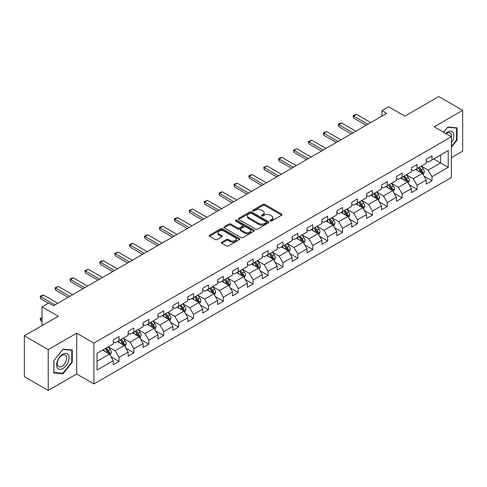 <?xml version="1.0" encoding="UTF-8"?>
<svg xmlns="http://www.w3.org/2000/svg" width="487" height="487" viewBox="0 0 487 487"><rect width="100%" height="100%" fill="white"/><g stroke="black" fill="none" stroke-linecap="round" stroke-linejoin="round"><path stroke-width="0.73" d="M270.37 220.958A0.925 0.536 0 0 0 271.685 220.958L281.644 215.205A1.327 0.767 0 0 0 282.034 214.664A1.327 0.767 0 0 0 281.644 214.122L264.77 204.376A1.327 0.767 0 0 0 262.895 204.376L252.93 210.128A0.925 0.536 0 0 0 252.656 210.506A0.925 0.536 0 0 0 252.93 210.889A0.925 0.536 0 0 0 254.244 210.889L255.535 210.141A4.243 2.447 0 0 1 261.531 210.141L262.937 210.956A4.243 2.447 0 0 1 264.185 212.685A4.243 2.447 0 0 1 262.937 214.42L261.653 215.163A0.925 0.536 0 0 0 261.379 215.546A0.925 0.536 0 0 0 261.653 215.924A0.925 0.536 0 0 0 262.962 215.924L264.252 215.181A4.243 2.447 0 0 1 270.255 215.181L271.661 215.991A4.243 2.447 0 0 1 272.903 217.726A4.243 2.447 0 0 1 271.661 219.454L270.37 220.197A0.925 0.536 0 0 0 270.102 220.581A0.925 0.536 0 0 0 270.37 220.958L270.37 220.197M221.725 242.167A1.327 0.767 0 0 0 221.342 242.709A1.327 0.767 0 0 0 221.725 243.25L226.461 245.984A1.327 0.767 0 0 0 228.336 245.984L239.403 239.592A1.327 0.767 0 0 0 239.793 239.05A1.327 0.767 0 0 0 239.403 238.514L222.522 228.768A1.327 0.767 0 0 0 220.648 228.768L209.587 235.154A1.327 0.767 0 0 0 209.197 235.696A1.327 0.767 0 0 0 209.587 236.238L215.303 239.543A1.327 0.767 0 0 0 217.178 239.543L221.914 236.804A1.327 0.767 0 0 0 222.303 236.262A1.327 0.767 0 0 0 221.914 235.726L219.077 234.089A3.549 2.045 0 0 1 218.042 232.64A3.549 2.045 0 0 1 220.227 230.747A3.549 2.045 0 0 1 224.093 231.191L235.209 237.607A3.549 2.045 0 0 1 236.244 239.05A3.549 2.045 0 0 1 234.058 240.943A3.549 2.045 0 0 1 230.193 240.499L228.336 239.434A1.327 0.767 0 0 0 226.461 239.434L221.725 242.167L221.725 243.25L226.461 240.535L226.461 239.434M451.376 157.678L462.65 151.171L462.65 110.354L438.769 96.566L404.855 116.15L388.614 106.769L381.924 110.634L386.702 113.392L53.485 305.769L48.712 303.011L42.022 306.871L42.022 325.626M48.231 349.617L48.231 390.434L76.703 373.998L76.703 333.181L48.231 349.617L24.35 335.829L58.263 316.252L42.022 306.871M76.703 333.181L93.9 343.11L451.376 136.719L451.376 177.536L93.9 383.926L93.9 343.11M462.65 110.354L434.179 126.79L451.376 136.719M255.626 229.146A1.327 0.767 0 0 0 257.501 229.146L268.568 222.76A1.327 0.767 0 0 0 268.952 222.218A1.327 0.767 0 0 0 268.568 221.676L251.688 211.93A1.327 0.767 0 0 0 249.813 211.93L238.746 218.316A1.327 0.767 0 0 0 238.356 218.858A1.327 0.767 0 0 0 238.746 219.4L255.626 229.146M235.885 221.159A0.925 0.536 0 0 1 236.822 221.287L253.964 231.185L242.922 237.565A1.327 0.767 0 0 1 241.047 237.565L224.166 227.819L228.902 225.104L228.902 224.002L224.166 226.735A1.327 0.767 0 0 0 223.777 227.277A1.327 0.767 0 0 0 224.166 227.819L224.166 226.735M228.902 225.104A1.327 0.767 0 0 1 230.777 225.104L230.777 224.002A1.327 0.767 0 0 0 228.902 224.002M230.777 224.002L237.619 227.953A1.327 0.767 0 0 0 239.494 227.953L242.636 226.138A1.327 0.767 0 0 0 243.025 225.603A1.327 0.767 0 0 0 242.636 225.061L235.513 220.946A0.925 0.536 0 0 1 235.239 220.562A0.925 0.536 0 0 1 235.811 220.069A0.925 0.536 0 0 1 236.822 220.185L253.983 230.095A1.327 0.767 0 0 1 254.372 230.637A1.327 0.767 0 0 1 253.983 231.179L253.983 230.095M48.231 390.434L24.35 376.646L24.35 335.829M111.048 356.813L119.023 361.421L119.023 357.397L128.191 352.101L128.191 356.125L133.925 352.819L133.925 348.789L143.099 343.493L143.099 347.523L148.827 344.212L148.827 340.188L158.001 334.892L158.001 338.915L163.729 335.61L163.729 331.58L172.903 326.29L172.903 330.314L178.632 327.002L178.632 322.978L187.805 317.682L187.805 321.712L193.54 318.401L193.54 314.377L202.708 309.081L202.708 313.104L208.442 309.799L208.442 305.769L217.61 300.473L217.61 304.503L223.344 301.191L223.344 297.167L232.512 291.871L232.512 295.895L238.246 292.59L238.246 288.56L247.414 283.27L247.414 287.293L253.149 283.982L253.149 279.958L262.323 274.662L262.323 278.692L268.051 275.38L268.051 271.35L277.225 266.06L277.225 270.084L282.953 266.773L282.953 262.749L292.127 257.453L292.127 261.482L297.855 258.171L297.855 254.147L307.029 248.851L307.029 252.875L312.764 249.569L312.764 245.539L321.931 240.243L321.931 244.273L327.666 240.962L327.666 236.938L336.834 231.642L336.834 235.665L342.568 232.36L342.568 228.33L351.736 223.04L351.736 227.064L357.47 223.752L357.47 219.728L366.638 214.432L366.638 218.462L372.372 215.151L372.372 211.127L381.546 205.831L381.546 209.854L387.275 206.549L387.275 202.519L396.448 197.223L396.448 201.253L402.177 197.941L402.177 193.917L411.351 188.621L411.351 192.645L417.079 189.34L417.079 185.31L426.253 180.02L426.253 184.043L431.987 180.732L431.987 176.708L448.223 167.333L448.223 150.562L440.583 154.976L440.583 162.92L448.223 167.333M119.023 361.421L113.288 364.733L113.288 360.703L97.047 370.077L97.047 353.312L113.288 343.938L113.288 339.908L119.023 336.602L119.023 340.626L128.191 335.33L128.191 331.306L133.925 327.994L133.925 332.024L143.099 326.728L143.099 322.704L148.827 319.393L148.827 323.417L158.001 318.127L158.001 314.097L163.729 310.791L163.729 314.815L172.903 309.519L172.903 305.495L178.632 302.183L178.632 306.213L187.805 300.917L187.805 296.887L193.54 293.582L193.54 297.606L202.708 292.31L202.708 288.286L208.442 284.974L208.442 289.004L217.61 283.708L217.61 279.684L223.344 276.373L223.344 280.396L232.512 275.106L232.512 271.076L238.246 267.771L238.246 271.795L247.414 266.499L247.414 262.475L253.149 259.163L253.149 263.193L262.323 257.897L262.323 253.867L268.051 250.562L268.051 254.585L277.225 249.289L277.225 245.265L282.953 241.954L282.953 245.984L292.127 240.688L292.127 236.658L297.855 233.352L297.855 237.376L307.029 232.08L307.029 228.056L312.764 224.744L312.764 228.774L321.931 223.478L321.931 219.454L327.666 216.143L327.666 220.167L336.834 214.877L336.834 210.847L342.568 207.541L342.568 211.565L351.736 206.269L351.736 202.245L357.47 198.933L357.47 202.963L366.638 197.667L366.638 193.637L372.372 190.332L372.372 194.356L381.546 189.059L381.546 185.036L387.275 181.724L387.275 185.754L396.448 180.458L396.448 176.434L402.177 173.122L402.177 177.146L411.351 171.856L411.351 167.826L417.079 164.521L417.079 168.545L426.253 163.248L426.253 159.225L431.987 155.913L431.987 159.943L448.223 150.562M117.495 341.509L124.374 345.484L115.2 350.774L108.321 346.805M113.288 341.728L115.2 342.836L119.023 340.626M115.2 350.774L119.023 357.397M124.374 345.484L128.191 352.101M132.397 332.907L139.276 336.876L130.102 342.172L123.223 338.203M128.191 333.126L130.102 334.228L133.925 332.024M130.102 342.172L133.925 348.789M139.276 336.876L143.099 343.493M147.299 324.299L154.178 328.275L145.004 333.571L138.125 329.596M143.099 324.525L145.004 325.626L148.827 323.417M145.004 333.571L148.827 340.188M154.178 328.275L158.001 334.892M162.201 315.698L169.08 319.667L159.913 324.963L153.034 320.994M158.001 315.917L159.913 317.019L163.729 314.815M159.913 324.963L163.729 331.58M169.08 319.667L172.903 326.29M177.104 307.096L183.983 311.065L174.815 316.361L167.936 312.386M172.903 307.315L174.815 308.417L178.632 306.213M174.815 316.361L178.632 322.978M183.983 311.065L187.805 317.682M192.006 298.488L198.885 302.464L189.717 307.754L182.838 303.785M187.805 298.708L189.717 299.815L193.54 297.606M189.717 307.754L193.54 314.377M198.885 302.464L202.708 309.081M206.914 289.887L213.787 293.856L204.619 299.152L197.74 295.183M202.708 290.106L204.619 291.208L208.442 289.004M204.619 299.152L208.442 305.769M213.787 293.856L217.61 300.473M221.816 281.279L228.695 285.254L219.521 290.544L212.642 286.575M217.61 281.504L219.521 282.606L223.344 280.396M219.521 290.544L223.344 297.167M228.695 285.254L232.512 291.871M236.719 272.677L243.597 276.646L234.424 281.943L227.545 277.974M232.512 272.897L234.424 273.998L238.246 271.795M234.424 281.943L238.246 288.56M243.597 276.646L247.414 283.27M251.621 264.076L258.5 268.045L249.326 273.341L242.447 269.366M247.414 264.295L249.326 265.397L253.149 263.193M249.326 273.341L253.149 279.958M258.5 268.045L262.323 274.662M266.523 255.468L273.402 259.437L264.228 264.733L257.349 260.764M262.323 255.687L264.228 256.795L268.051 254.585M264.228 264.733L268.051 271.35M273.402 259.437L277.225 266.06M281.425 246.866L288.304 250.835L279.136 256.132L272.257 252.156M277.225 247.086L279.136 248.187L282.953 245.984M279.136 256.132L282.953 262.749M288.304 250.835L292.127 257.453M296.327 238.259L303.206 242.234L294.038 247.524L287.16 243.555M292.127 238.484L294.038 239.586L297.855 237.376M294.038 247.524L297.855 254.147M303.206 242.234L307.029 248.851M311.23 229.657L318.108 233.626L308.941 238.922L302.062 234.953M307.029 229.876L308.941 230.978L312.764 228.774M308.941 238.922L312.764 245.539M318.108 233.626L321.931 240.243M326.138 221.049L333.011 225.024L323.843 230.321L316.964 226.345M321.931 221.275L323.843 222.376L327.666 220.167M323.843 230.321L327.666 236.938M333.011 225.024L336.834 231.642M341.04 212.448L347.919 216.417L338.745 221.713L331.866 217.744M336.834 212.667L338.745 213.769L342.568 211.565M338.745 221.713L342.568 228.33M347.919 216.417L351.736 223.04M355.942 203.846L362.821 207.815L353.647 213.111L346.768 209.136M351.736 204.065L353.647 205.167L357.47 202.963M353.647 213.111L357.47 219.728M362.821 207.815L366.638 214.432M370.844 195.238L377.723 199.213L368.549 204.503L361.671 200.534M366.638 195.457L368.549 196.565L372.372 194.356M368.549 204.503L372.372 211.127M377.723 199.213L381.546 205.831M385.747 186.637L392.625 190.606L383.452 195.902L376.573 191.933M381.546 186.856L383.452 187.958L387.275 185.754M383.452 195.902L387.275 202.519M392.625 190.606L396.448 197.223M400.649 178.029L407.528 182.004L398.36 187.3L391.481 183.325M396.448 178.254L398.36 179.356L402.177 177.146M398.36 187.3L402.177 193.917M407.528 182.004L411.351 188.621M415.551 169.427L422.43 173.396L413.262 178.692L406.383 174.723M411.351 169.646L413.262 170.748L417.079 168.545M413.262 178.692L417.079 185.31M422.43 173.396L426.253 180.02M433.704 158.951L440.583 162.92L428.164 170.091L421.285 166.116M426.253 161.045L428.164 162.147L431.987 159.943M428.164 170.091L431.987 176.708M76.703 373.998L93.9 383.926M381.924 110.634L381.924 116.15M97.047 361.257L109.472 354.086L102.593 350.116M109.472 354.086L113.288 360.703M424.007 176.13L431.987 180.732M409.104 184.731L417.079 189.34M394.202 193.339L402.177 197.941M379.3 201.941L387.275 206.549M364.398 210.542L372.372 215.151M349.496 219.15L357.47 223.752M334.587 227.752L342.568 232.36M319.685 236.359L327.666 240.962M304.783 244.961L312.764 249.569M289.881 253.569L297.855 258.171M274.978 262.17L282.953 266.773M260.076 270.772L268.051 275.38M245.174 279.38L253.149 283.982M230.272 287.981L238.246 292.59M215.364 296.589L223.344 301.191M200.461 305.191L208.442 309.799M185.559 313.792L193.54 318.401M170.657 322.4L178.632 327.002M155.755 331.002L163.729 335.61M140.853 339.609L148.827 344.212M125.95 348.211L133.925 352.819M451.376 147.208L457.062 140.134L457.062 127.844L447.845 127.022L443.639 132.251M53.82 372.945L63.042 373.766L72.259 362.298L72.259 350.007L63.042 349.185L53.82 360.654L53.82 372.945M456.581 139.86L457.062 140.134M71.784 362.024L72.259 362.298M62.068 373.206L63.042 373.766M270.742 221.086L271.661 220.556A4.243 2.447 0 0 0 272.903 218.827L272.903 217.726M264.185 212.685L264.185 213.793A4.243 2.447 0 0 1 262.937 215.522L262.024 216.051M281.632 215.217L264.77 205.484A1.327 0.767 0 0 0 262.895 205.484L253.301 211.017M268.55 222.766L251.688 213.032A1.327 0.767 0 0 0 249.813 213.032L238.764 219.412M266.225 222.596A0.925 0.536 0 0 0 266.492 222.218A0.925 0.536 0 0 0 266.225 221.835L251.408 213.282A0.925 0.536 0 0 0 250.093 213.282L248.735 214.067A4.243 2.447 0 0 0 247.493 215.802A4.243 2.447 0 0 0 248.735 217.531L258.859 223.381A4.243 2.447 0 0 0 264.861 223.381L266.225 222.596L266.225 223.697A0.925 0.536 0 0 0 266.492 223.32L266.492 222.218M247.493 215.802L247.493 216.904A4.243 2.447 0 0 0 248.735 218.639L248.735 217.531M266.225 223.697L264.861 224.483A4.243 2.447 0 0 1 258.859 224.483L248.735 218.639M230.777 225.104L237.619 229.06A1.327 0.767 0 0 0 239.494 229.06L242.636 227.246A1.327 0.767 0 0 0 243.025 226.705L243.025 225.603M244.724 232.055A3.549 2.045 0 0 0 248.589 232.5A3.549 2.045 0 0 0 250.781 230.607A3.549 2.045 0 0 0 249.74 229.158L245.825 226.899A1.327 0.767 0 0 0 243.95 226.899L240.809 228.713A1.327 0.767 0 0 0 240.42 229.255A1.327 0.767 0 0 0 240.809 229.797L244.724 232.055L244.724 233.157A3.549 2.045 0 0 0 248.589 233.602A3.549 2.045 0 0 0 250.781 231.709L250.781 230.607M240.42 229.255L240.42 230.357A1.327 0.767 0 0 0 240.809 230.899L240.809 229.797M244.724 233.157L240.809 230.899M236.244 239.05L236.244 240.158A3.549 2.045 0 0 1 234.058 242.051A3.549 2.045 0 0 1 230.193 241.607L228.336 240.535A1.327 0.767 0 0 0 226.461 240.535M218.042 232.64L218.042 233.742A3.549 2.045 0 0 0 219.077 235.191L219.077 234.089M221.895 236.816L219.077 235.191M239.403 238.514L239.403 239.592L222.522 229.87A1.327 0.767 0 0 0 220.648 229.87L209.605 236.25M423.185 174.705L424.323 171.844A3.579 2.07 -120 0 0 423.179 168.794L421.206 166.164M417.773 170.706L416.434 168.922M421.876 173.08L422.387 171.996A3.579 2.07 -120 0 0 421.365 169.841L419.392 167.211M418.497 167.729L420.683 170.645A1.826 1.053 60 0 1 421.018 171.199L422.387 171.996M418.248 167.869L420.22 170.505A3.579 2.07 60 0 1 421.243 172.66M367.88 124.258L353.629 116.028L353.629 118.012L353.105 115.723L354.536 114.895L356.496 114.372L370.747 122.602M366.163 125.25L353.629 118.012M356.496 114.372L353.629 116.028L353.105 115.723M451.376 142.788A8.784 5.071 120 0 0 453.032 139.684A8.784 5.071 120 0 0 452.484 131.91A8.784 5.071 120 0 0 445.751 133.475M455.99 127.746L456.581 128.093L456.581 140L451.376 146.477M443.657 132.263L447.65 127.29L456.581 128.093M451.376 137.188A6.648 3.841 120 0 0 450.104 132.939A6.648 3.841 120 0 0 446.135 133.694M62.847 368.537A8.784 5.071 120 0 0 69.057 357.781A8.784 5.071 120 0 0 62.847 354.195A8.784 5.071 120 0 0 56.638 364.952A8.784 5.071 120 0 0 62.847 368.537M61.977 366.291A6.648 3.841 120 0 0 66.323 360.435A6.648 3.841 120 0 0 65.301 355.102A6.648 3.841 120 0 0 61.977 355.437A6.648 3.841 120 0 0 57.636 361.293A6.648 3.841 120 0 0 58.653 366.62A6.648 3.841 120 0 0 61.977 366.291M53.917 360.569L62.847 349.459L71.784 350.256L71.784 362.164L62.847 373.273L53.917 372.476L53.917 360.569M71.187 349.909L71.784 350.256M408.283 183.307L409.421 180.446A3.579 2.07 -120 0 0 408.276 177.396L406.304 174.766M402.871 179.313L401.525 177.524M406.974 181.681L407.485 180.598A3.579 2.07 -120 0 0 406.462 178.449L404.49 175.813M403.595 176.331L405.781 179.253A1.826 1.053 60 0 1 406.109 179.806L407.485 180.598M403.346 176.477L405.318 179.106A3.579 2.07 60 0 1 406.341 181.261M393.38 191.915L394.519 189.053A3.579 2.07 -120 0 0 393.374 186.004L391.402 183.368M387.962 187.915L386.623 186.125M392.072 190.289L392.583 189.206A3.579 2.07 -120 0 0 391.56 187.051L389.588 184.421M388.693 184.938L390.878 187.854A1.826 1.053 60 0 1 391.207 188.408L392.583 189.206M388.443 185.078L390.41 187.714A3.579 2.07 60 0 1 391.438 189.863M352.978 132.86L338.727 124.629L338.727 126.614L338.203 124.325L339.634 123.497L341.594 122.974L355.845 131.204M351.261 133.852L338.727 126.614M341.594 122.974L338.727 124.629L338.203 124.325M338.075 141.461L323.825 133.237L323.825 135.222L323.295 132.933L324.732 132.105L326.692 131.581L340.943 139.812M336.359 142.454L323.825 135.222M326.692 131.581L323.825 133.237L323.295 132.933M378.478 200.516L379.61 197.655A3.579 2.07 -120 0 0 378.472 194.605L376.5 191.975M373.06 196.523L371.721 194.733M377.169 198.891L377.681 197.807A3.579 2.07 -120 0 0 376.658 195.652L374.686 193.022M373.785 193.54L375.976 196.462A1.826 1.053 60 0 1 376.305 197.016L377.681 197.807M373.535 193.686L375.507 196.316A3.579 2.07 60 0 1 376.536 198.471M363.576 209.124L364.708 206.257A3.579 2.07 -120 0 0 363.57 203.213L361.598 200.577M358.158 205.124L356.819 203.335M362.267 207.492L362.778 206.415A3.579 2.07 -120 0 0 361.756 204.26L359.783 201.624M358.882 202.142L361.074 205.064A1.826 1.053 60 0 1 361.403 205.617L362.778 206.415M358.633 202.288L360.605 204.924A3.579 2.07 60 0 1 361.634 207.072M348.674 217.726L349.806 214.864A3.579 2.07 -120 0 0 348.668 211.815L346.695 209.185M343.256 213.726L341.917 211.942M347.365 216.1L347.876 215.017A3.579 2.07 -120 0 0 346.847 212.862L344.875 210.232M343.98 210.749L346.166 213.671A1.826 1.053 60 0 1 346.501 214.225L347.876 215.017M343.731 210.895L345.703 213.525A3.579 2.07 60 0 1 346.726 215.68M323.173 150.069L308.922 141.839L308.922 143.823L308.393 141.534L311.783 140.183L326.04 148.413M321.457 151.061L308.922 143.823M311.783 140.183L308.922 141.839L308.393 141.534M308.271 158.671L294.02 150.44L294.02 152.431L293.491 150.142L296.881 148.791L311.138 157.015M306.548 159.663L294.02 152.431M296.881 148.791L294.02 150.44L293.491 150.142M293.369 167.278L279.112 159.048L279.112 161.033L278.588 158.744L280.019 157.916L281.979 157.392L296.236 165.623M291.646 168.271L279.112 161.033M281.979 157.392L279.112 159.048L278.588 158.744M278.467 175.88L264.21 167.65L264.21 169.634L263.686 167.345L267.077 165.994L281.328 174.224M276.744 176.872L264.21 169.634M267.077 165.994L264.21 167.65L263.686 167.345M263.564 184.482L249.307 176.257L249.307 178.242L248.784 175.953L250.215 175.125L252.175 174.602L266.426 182.832M261.842 185.474L249.307 178.242M252.175 174.602L249.307 176.257L248.784 175.953M248.656 193.089L234.405 184.859L234.405 186.844L233.882 184.555L235.312 183.727L237.272 183.203L251.523 191.434M246.939 194.082L234.405 186.844M237.272 183.203L234.405 184.859L233.882 184.555M233.754 201.691L219.503 193.461L219.503 195.451L218.98 193.162L220.41 192.335L222.37 191.811L236.621 200.035M232.037 202.683L219.503 195.451M222.37 191.811L219.503 193.461L218.98 193.162M218.852 210.299L204.601 202.068L204.601 204.053L204.071 201.764L207.468 200.413L221.719 208.643M217.135 211.291L204.601 204.053M207.468 200.413L204.601 202.068L204.071 201.764M203.95 218.9L189.699 210.67L189.699 212.655L189.169 210.366L192.56 209.014L206.817 217.245M202.233 219.893L189.699 212.655M192.56 209.014L189.699 210.67L189.169 210.366M189.047 227.502L174.796 219.278L174.796 221.262L174.267 218.973L175.704 218.146L177.658 217.622L191.915 225.852M187.325 228.5L174.796 221.262M177.658 217.622L174.796 219.278L174.267 218.973M174.145 236.11L159.888 227.879L159.888 229.864L159.365 227.575L160.795 226.747L162.755 226.224L177.012 234.454M172.422 237.102L159.888 229.864M162.755 226.224L159.888 227.879L159.365 227.575M159.243 244.711L144.986 236.481L144.986 238.472L144.462 236.183L145.893 235.355L147.853 234.831L162.104 243.056M157.52 245.704L144.986 238.472M147.853 234.831L144.986 236.481L144.462 236.183M144.341 253.319L130.084 245.089L130.084 247.073L129.56 244.784L130.991 243.957L132.951 243.433L147.202 251.663M142.618 254.311L130.084 247.073M132.951 243.433L130.084 245.089L129.56 244.784M129.432 261.921L115.182 253.69L115.182 255.675L114.658 253.386L118.049 252.041L132.3 260.265M127.716 262.913L115.182 255.675M118.049 252.041L115.182 253.69L114.658 253.386M114.53 270.529L100.279 262.298L100.279 264.283L99.756 261.994L101.186 261.166L103.147 260.642L117.397 268.873M112.814 271.521L100.279 264.283M103.147 260.642L100.279 262.298L99.756 261.994M99.628 279.13L85.377 270.9L85.377 272.884L84.848 270.595L88.244 269.244L102.495 277.474M97.911 280.122L85.377 272.884M88.244 269.244L85.377 270.9L84.848 270.595M84.726 287.732L70.475 279.508L70.475 281.492L69.945 279.203L71.382 278.375L73.336 277.852L87.593 286.082M83.009 288.724L70.475 281.492M73.336 277.852L70.475 279.508L69.945 279.203M333.765 226.333L334.904 223.466A3.579 2.07 -120 0 0 333.759 220.416L331.793 217.786M328.354 222.334L327.014 220.544M332.457 224.702L332.974 223.618A3.579 2.07 -120 0 0 331.945 221.469L329.973 218.833M329.078 219.351L331.263 222.273A1.826 1.053 60 0 1 331.598 222.827L332.974 223.618M328.828 219.497L330.801 222.127A3.579 2.07 60 0 1 331.824 224.282M318.863 234.935L320.002 232.074A3.579 2.07 -120 0 0 318.857 229.024L316.885 226.388M313.451 230.935L312.112 229.152M317.554 233.31L318.066 232.226A3.579 2.07 -120 0 0 317.043 230.071L315.071 227.441M314.176 227.959L316.361 230.875A1.826 1.053 60 0 1 316.696 231.428L318.066 232.226M313.926 228.099L315.899 230.735A3.579 2.07 60 0 1 316.921 232.883M303.961 243.537L305.099 240.675A3.579 2.07 -120 0 0 303.955 237.626L301.983 234.996M298.549 239.543L297.21 237.753M302.652 241.911L303.164 240.828A3.579 2.07 -120 0 0 302.141 238.673L300.169 236.043M299.274 236.56L301.459 239.482A1.826 1.053 60 0 1 301.794 240.036L303.164 240.828M299.024 236.706L300.996 239.336A3.579 2.07 60 0 1 302.019 241.491M289.059 252.144L290.197 249.277A3.579 2.07 -120 0 0 289.053 246.233L287.08 243.597M283.647 248.145L282.302 246.355M287.75 250.513L288.261 249.435A3.579 2.07 -120 0 0 287.239 247.28L285.266 244.644M284.371 245.168L286.557 248.084A1.826 1.053 60 0 1 286.886 248.638L288.261 249.435M284.122 245.308L286.094 247.944A3.579 2.07 60 0 1 287.117 250.093M274.157 260.746L275.295 257.885A3.579 2.07 -120 0 0 274.151 254.835L272.178 252.205M268.739 256.746L267.4 254.963M272.848 259.121L273.359 258.037A3.579 2.07 -120 0 0 272.336 255.882L270.364 253.252M269.469 253.77L271.655 256.692A1.826 1.053 60 0 1 271.983 257.246L273.359 258.037M269.22 253.916L271.186 256.546A3.579 2.07 60 0 1 272.215 258.7M259.254 269.354L260.387 266.486A3.579 2.07 -120 0 0 259.248 263.443L257.276 260.807M253.837 265.354L252.497 263.564M257.946 267.722L258.457 266.639A3.579 2.07 -120 0 0 257.434 264.49L255.462 261.854M254.561 262.371L256.752 265.293A1.826 1.053 60 0 1 257.081 265.847L258.457 266.639M254.311 262.517L256.284 265.147A3.579 2.07 60 0 1 257.313 267.302M244.352 277.955L245.485 275.094A3.579 2.07 -120 0 0 244.346 272.044L242.374 269.414M238.934 273.956L237.595 272.172M243.043 276.33L243.555 275.246A3.579 2.07 -120 0 0 242.532 273.091L240.56 270.462M239.659 270.979L241.85 273.895A1.826 1.053 60 0 1 242.179 274.449L243.555 275.246M239.409 271.119L241.382 273.755A3.579 2.07 60 0 1 242.41 275.91M229.45 286.557L230.582 283.696A3.579 2.07 -120 0 0 229.444 280.646L227.472 278.016M224.032 282.563L222.693 280.774M228.141 284.932L228.653 283.848A3.579 2.07 -120 0 0 227.624 281.693L225.651 279.063M224.757 279.581L226.942 282.503A1.826 1.053 60 0 1 227.277 283.057L228.653 283.848M224.507 279.727L226.479 282.357A3.579 2.07 60 0 1 227.502 284.511M214.542 295.165L215.68 292.303A3.579 2.07 -120 0 0 214.536 289.254L212.569 286.618M209.13 291.165L207.791 289.375M213.233 293.539L213.75 292.456A3.579 2.07 -120 0 0 212.722 290.301L210.749 287.671M209.854 288.188L212.04 291.104A1.826 1.053 60 0 1 212.375 291.658L213.75 292.456M209.605 288.328L211.577 290.964A3.579 2.07 60 0 1 212.6 293.113M199.64 303.766L200.778 300.905A3.579 2.07 -120 0 0 199.633 297.855L197.661 295.225M194.228 299.773L192.889 297.983M198.331 302.141L198.842 301.057A3.579 2.07 -120 0 0 197.819 298.902L195.847 296.273M194.952 296.79L197.138 299.712A1.826 1.053 60 0 1 197.472 300.266L198.842 301.057M194.703 296.936L196.675 299.566A3.579 2.07 60 0 1 197.698 301.721M184.737 312.374L185.876 309.507A3.579 2.07 -120 0 0 184.731 306.463L182.759 303.827M179.326 308.374L177.986 306.585M183.429 310.743L183.94 309.659A3.579 2.07 -120 0 0 182.917 307.51L180.945 304.874M180.05 305.392L182.235 308.314A1.826 1.053 60 0 1 182.57 308.868L183.94 309.659M179.8 305.538L181.773 308.168A3.579 2.07 60 0 1 182.795 310.322M169.835 320.976L170.974 318.114A3.579 2.07 -120 0 0 169.829 315.065L167.857 312.435M164.423 316.976L163.078 315.192M168.526 319.35L169.038 318.267A3.579 2.07 -120 0 0 168.015 316.112L166.043 313.482M165.148 313.999L167.333 316.915A1.826 1.053 60 0 1 167.662 317.475L169.038 318.267M164.898 314.139L166.871 316.775A3.579 2.07 60 0 1 167.893 318.93M154.933 329.577L156.071 326.716A3.579 2.07 -120 0 0 154.927 323.666L152.955 321.036M149.515 325.584L148.176 323.794M153.624 327.952L154.136 326.868A3.579 2.07 -120 0 0 153.113 324.719L151.14 322.084M150.246 322.601L152.431 325.523A1.826 1.053 60 0 1 152.76 326.077L154.136 326.868M149.996 322.747L151.962 325.377A3.579 2.07 60 0 1 152.991 327.532M140.031 338.185L141.163 335.324A3.579 2.07 -120 0 0 140.025 332.274L138.052 329.638M134.613 334.185L133.274 332.396M138.722 336.56L139.233 335.476A3.579 2.07 -120 0 0 138.211 333.321L136.238 330.691M135.337 331.209L137.529 334.125A1.826 1.053 60 0 1 137.858 334.679L139.233 335.476M135.088 331.349L137.06 333.985A3.579 2.07 60 0 1 138.089 336.133M125.129 346.787L126.261 343.925A3.579 2.07 -120 0 0 125.122 340.876L123.15 338.246M119.711 342.793L118.371 341.003M123.82 345.161L124.331 344.078A3.579 2.07 -120 0 0 123.302 341.923L121.336 339.293M120.435 339.81L122.627 342.732A1.826 1.053 60 0 1 122.955 343.286L124.331 344.078M120.186 339.956L122.158 342.586A3.579 2.07 60 0 1 123.187 344.741M69.824 296.339L55.573 288.109L55.573 290.094L55.043 287.805L58.434 286.453L72.691 294.684M68.101 297.332L55.573 290.094M58.434 286.453L55.573 288.109L55.043 287.805M110.226 355.394L111.359 352.527A3.579 2.07 -120 0 0 110.22 349.483L108.248 346.847M104.808 351.395L103.469 349.605M108.918 353.763L109.429 352.685A3.579 2.07 -120 0 0 108.4 350.53L106.428 347.895M105.533 348.412L107.718 351.334A1.826 1.053 60 0 1 108.053 351.888L109.429 352.685M105.283 348.558L107.256 351.194A3.579 2.07 60 0 1 108.278 353.343M42.022 317.993L40.664 318.778L42.022 319.557M40.664 320.763L40.141 318.474L40.664 318.778L40.664 320.763L42.022 321.542M40.141 318.474L42.022 317.524M54.921 304.941L40.664 296.711L40.664 298.701L40.141 296.413L41.572 295.585L43.532 295.061L57.789 303.285M48.426 303.176L40.664 298.701M43.532 295.061L40.664 296.711L40.141 296.413M271.661 220.556L271.661 219.454M261.653 215.924L261.653 215.163M262.937 215.522L262.937 214.42M252.93 210.889L252.93 210.128M262.895 205.484L262.895 204.376M264.77 205.484L264.77 204.376M281.644 215.205L281.644 214.122M238.746 219.4L238.746 218.316M249.813 213.032L249.813 211.93M251.688 213.032L251.688 211.93M268.568 222.76L268.568 221.676M258.859 224.483L258.859 223.381M264.861 224.483L264.861 223.381M237.619 229.06L237.619 227.953M239.494 229.06L239.494 227.953M242.636 227.246L242.636 226.138M236.822 221.287L236.822 220.185M228.336 240.535L228.336 239.434M230.193 241.607L230.193 240.499M221.914 236.804L221.914 235.726M209.587 236.238L209.587 235.154M220.648 229.87L220.648 228.768M222.522 229.87L222.522 228.768M422.077 173.195L424.299 171.911M421.365 169.841L423.179 168.794M418.82 171.314L420.22 170.505M407.175 181.797L409.397 180.519M406.462 178.449L408.276 177.396M403.918 179.916L405.318 179.106M392.272 190.405L394.494 189.12M391.56 187.051L393.374 186.004M389.01 188.518L390.41 187.714M377.37 199.006L379.592 197.722M376.658 195.652L378.472 194.605M374.107 197.125L375.507 196.316M362.468 207.608L364.684 206.33M361.756 204.26L363.57 203.213M359.205 205.727L360.605 204.924M347.566 216.216L349.782 214.931M346.847 212.862L348.668 211.815M344.303 214.335L345.703 213.525M332.658 224.817L334.879 223.539M331.945 221.469L333.759 220.416M329.401 222.936L330.801 222.127M317.755 233.425L319.977 232.141M317.043 230.071L318.857 229.024M314.499 231.544L315.899 230.735M302.853 242.027L305.075 240.742M302.141 238.673L303.955 237.626M299.596 240.146L300.996 239.336M287.951 250.635L290.173 249.35M287.239 247.28L289.053 246.233M284.694 248.747L286.094 247.944M273.049 259.236L275.271 257.952M272.336 255.882L274.151 254.835M269.786 257.355L271.186 256.546M258.147 267.838L260.368 266.559M257.434 264.49L259.248 263.443M254.884 265.957L256.284 265.147M243.244 276.446L245.46 275.161M242.532 273.091L244.346 272.044M239.981 274.565L241.382 273.755M228.342 285.047L230.558 283.769M227.624 281.693L229.444 280.646M225.079 283.166L226.479 282.357M213.434 293.655L215.656 292.37M212.722 290.301L214.536 289.254M210.177 291.768L211.577 290.964M198.532 302.257L200.754 300.972M197.819 298.902L199.633 297.855M195.275 300.376L196.675 299.566M183.629 310.858L185.851 309.58M182.917 307.51L184.731 306.463M180.373 308.977L181.773 308.168M168.727 319.466L170.949 318.181M168.015 316.112L169.829 315.065M165.47 317.585L166.871 316.775M153.825 328.068L156.047 326.789M153.113 324.719L154.927 323.666M150.562 326.187L151.962 325.377M138.923 336.675L141.145 335.391M138.211 333.321L140.025 332.274M135.66 334.788L137.06 333.985M124.021 345.277L126.236 343.992M123.302 341.923L125.122 340.876M120.758 343.396L122.158 342.586M109.118 353.879L111.334 352.6M108.4 350.53L110.22 349.483M105.856 351.998L107.256 351.194"/></g></svg>
